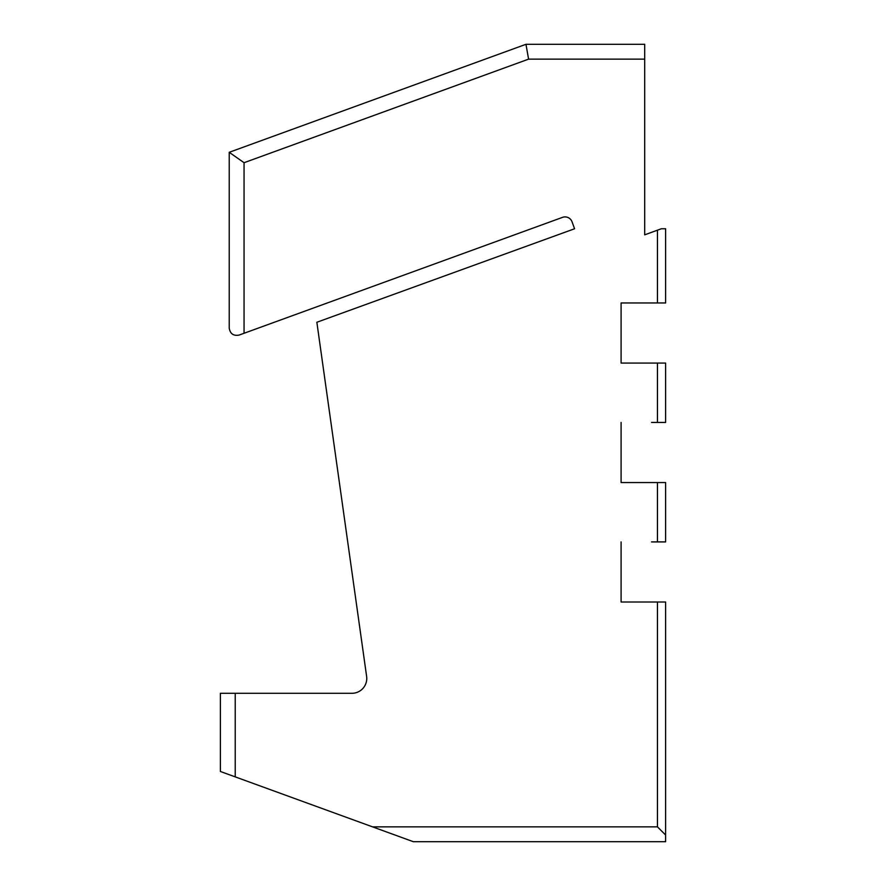<?xml version="1.0" encoding="UTF-8"?>
<svg xmlns="http://www.w3.org/2000/svg" width="886" height="886" viewBox="0 0 886 886"><rect width="100%" height="100%" fill="white"/><g stroke="black" fill="none" stroke-linecap="round" stroke-linejoin="round"><path stroke-width="1.33" d="M372.541 826.86L657.456 826.86L657.456 602.015L665.619 602.015L665.619 841.7L413.319 841.7L220.381 771.473L220.381 693.295L351.919 693.295A14.84 14.84 0 0 0 366.616 676.383L316.856 322.26L574.582 228.765L572.035 221.788L574.582 228.765M644.698 59.14L528.588 59.14L244.06 162.703L244.06 333.269L239.176 335.052C233.472 336.126 230.161 333.8 229.219 328.075L229.219 152.303L525.963 44.3L644.698 44.3L644.698 234.834L661.366 228.765L665.619 228.765L665.619 302.968L621.097 302.968L651.52 302.968M657.456 363.072L665.619 363.072L665.619 422.445L657.456 422.445L657.456 363.072L621.097 363.072L621.097 302.968L621.097 363.072L651.52 363.072M657.456 422.445L651.52 422.445M657.456 482.549L665.619 482.549L665.619 541.911L657.456 541.911L657.456 482.549L621.097 482.549L621.097 422.445L621.097 482.549L651.52 482.549M657.456 541.911L651.52 541.911M657.456 602.015L621.097 602.015L621.097 541.911L621.097 602.015L651.52 602.015M644.698 234.834L651.52 232.353M562.532 217.358A7.42 7.42 0 0 1 572.035 221.788A7.42 7.42 0 0 0 562.532 217.358L244.06 333.269M235.222 693.295L235.222 776.878M657.456 302.968L657.456 230.183M657.456 826.86L665.619 835.022M665.619 840.958L664.877 841.7M229.219 152.303L244.06 162.703M525.963 44.3L528.588 59.14"/></g></svg>
